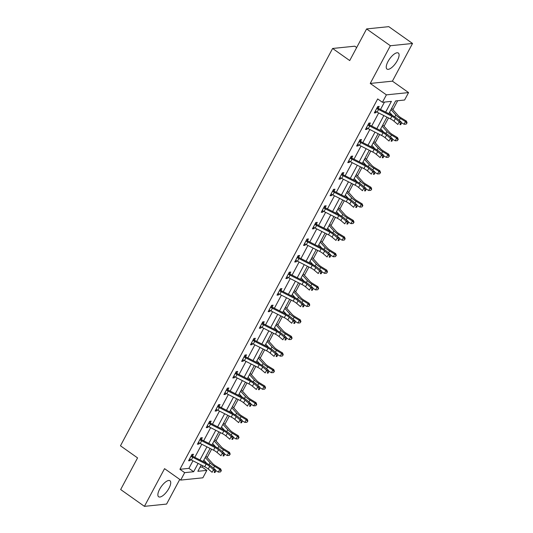 <?xml version="1.0" encoding="UTF-8"?>
<svg xmlns="http://www.w3.org/2000/svg" width="533" height="533" viewBox="0 0 533 533"><rect width="100%" height="100%" fill="white"/><g stroke="black" fill="none" stroke-linecap="round" stroke-linejoin="round"><path stroke-width="0.8" d="M168.974 488.275A9.814 3.724 125.3 0 0 169.967 480.739A9.814 3.724 125.3 0 0 159.627 489.234A9.814 3.724 125.3 0 0 158.627 496.763A9.814 3.724 125.3 0 0 168.974 488.275M397.338 60.575A9.814 3.724 125.3 0 0 398.338 53.047A9.814 3.724 125.3 0 0 387.991 61.535A9.814 3.724 125.3 0 0 386.998 69.07A9.814 3.724 125.3 0 0 397.338 60.575M200.028 467.228L202.094 467.015L206.844 470.373L202.873 477.808L180.707 480.086L184.671 472.651L193.659 471.732L198.103 463.41M356.684 47.53L354.785 46.191L332.612 48.47L120.465 445.795L137.567 457.9L120.671 489.541L144.423 506.35L166.596 504.071L179.761 479.42M332.612 48.47L349.721 60.569L366.611 28.929L388.784 26.65L412.535 43.459L390.369 45.738L370.242 83.434L386.398 94.861L408.564 92.582L404.594 100.017L395.606 100.944L388.81 113.676M370.242 83.434L392.415 81.156L412.535 43.459M392.415 81.156L408.564 92.582M202.094 467.015L202.76 465.769M204.612 462.298L205.052 461.465M207.157 457.527L211.601 449.199M213.453 445.735L213.9 444.902M216.005 440.958L220.449 432.636M222.301 429.172L222.741 428.339M224.846 424.395L229.29 416.073M231.142 412.609L231.589 411.769M233.694 407.832L238.138 399.51M239.99 396.046L240.43 395.206M242.535 391.269L246.979 382.947M248.831 379.483L249.277 378.643M251.383 374.706L255.827 366.378M257.679 362.913L258.119 362.08M260.224 358.136L264.668 349.815M266.52 346.35L266.966 345.517M269.072 341.573L273.516 333.252M275.361 329.787L275.808 328.954M277.913 325.01L282.357 316.689M284.209 313.224L284.655 312.385M286.761 308.447L291.205 300.126M293.05 296.661L293.496 295.822M295.602 291.884L300.046 283.563M301.898 280.091L302.344 279.259M304.45 275.321L308.893 266.993M310.739 263.529L311.185 262.696M313.291 258.752L317.735 250.43M319.587 246.966L320.033 246.133M322.139 242.189L326.582 233.867M328.428 230.403L328.874 229.563M330.98 225.626L335.424 217.304M337.276 213.84L337.722 213M339.827 209.063L344.271 200.741M346.117 197.27L346.563 196.437M348.669 192.5L353.113 184.171M354.965 180.707L355.411 179.874M357.516 175.93L361.96 167.609M363.806 164.144L364.252 163.311M366.358 159.367L370.801 151.046M372.654 147.581L373.1 146.748M375.205 142.804L379.649 134.483M381.495 131.018L381.941 130.179M384.046 126.241L388.49 117.92M390.343 114.455L390.789 113.616M392.894 109.678L397.671 100.73M366.611 28.929L390.369 45.738M385.685 112.097L391.415 101.37L382.428 102.296L377.677 98.931L179.921 469.293L188.909 468.367L192.953 460.798M194.805 457.334L201.794 444.236M203.646 440.771L210.642 427.673M212.494 424.208L219.483 411.11M221.335 407.638L228.331 394.54M230.183 391.075L237.172 377.977M239.024 374.512L246.019 361.414M247.872 357.949L254.861 344.851M256.713 341.387L263.708 328.288M265.561 324.824L272.55 311.725M274.402 308.254L281.397 295.155M283.25 291.691L290.238 278.592M292.091 275.128L299.086 262.029M300.938 258.565L307.927 245.466M309.78 242.002L316.775 228.904M318.627 225.432L325.616 212.334M327.469 208.869L334.464 195.771M336.316 192.306L343.305 179.208M345.157 175.743L352.153 162.645M354.005 159.18L360.994 146.082M362.846 142.617L369.842 129.519M371.694 126.048L378.683 112.949M380.535 109.485L384.486 102.083M377.511 106.933L378.303 108.146L379.21 106.4L377.71 106.56L374.306 112.929L375.805 112.776L376.358 111.743M369.442 124.689L370.362 122.97L368.869 123.123L365.465 129.492L366.964 129.339L367.51 128.306M360.601 141.252L361.521 139.533L360.022 139.686L356.617 146.055L358.116 145.902L358.669 144.876M351.753 157.821L352.673 156.096L351.18 156.249L347.776 162.618L349.275 162.465L349.821 161.439M342.133 173.192L342.926 174.404L343.832 172.659L342.333 172.812L338.928 179.181L340.427 179.028L340.98 178.002M334.064 190.947L334.984 189.222L333.491 189.375L330.087 195.751L331.586 195.598L332.132 194.565M325.223 207.51L326.143 205.785L324.644 205.945L321.239 212.314L322.738 212.161L323.291 211.128M316.375 224.073L317.295 222.354L315.803 222.508L312.398 228.877L313.897 228.724L314.443 227.698M306.755 239.45L307.548 240.663L308.454 238.917L306.955 239.07L303.55 245.44L305.049 245.287L305.602 244.261M298.687 257.206L299.606 255.48L298.114 255.633L294.709 262.003L296.208 261.85L296.754 260.824M289.845 273.769L290.765 272.043L289.266 272.196L285.861 278.572L287.36 278.413L287.913 277.387M280.998 290.332L281.917 288.606L280.425 288.766L277.02 295.135L278.519 294.982L279.065 293.95M271.377 305.709L272.17 306.921L273.076 305.176L271.577 305.329L268.172 311.698L269.671 311.545L270.224 310.512M263.309 323.458L264.228 321.739L262.736 321.892L259.331 328.261L260.83 328.108L261.377 327.082M254.468 340.027L255.387 338.302L253.888 338.455L250.483 344.824L251.982 344.671L252.535 343.645M245.62 356.59L246.539 354.865L245.047 355.018L241.642 361.387L243.141 361.234L243.688 360.208M235.999 371.961L236.792 373.173L237.698 371.428L236.199 371.581L232.801 377.957L234.293 377.804L234.846 376.771M227.931 389.716L228.85 387.991L227.358 388.151L223.953 394.52L225.452 394.367L225.999 393.334M219.09 406.279L220.009 404.56L218.51 404.714L215.112 411.083L216.605 410.93L217.158 409.904M210.242 422.849L211.161 421.123L209.669 421.277L206.264 427.646L207.763 427.493L208.31 426.467M200.621 438.219L201.414 439.432L202.32 437.686L200.821 437.84L197.423 444.209L198.916 444.056L199.469 443.03M192.553 455.975L193.472 454.249L191.98 454.402L188.575 460.779L190.074 460.619L190.621 459.593M180.707 480.086L164.55 468.654L144.423 506.35M179.921 469.293L184.671 472.651M382.428 102.296L386.398 94.861M201.227 464.989L197.856 471.299L206.844 470.373M386.958 117.14L379.962 130.239M378.117 133.703L371.121 146.802M369.269 150.273L362.273 163.371M360.428 166.836L353.432 179.934M351.58 183.399L344.585 196.497M342.739 199.962L335.743 213.06M333.891 216.525L326.896 229.623M325.05 233.088L318.054 246.186M316.202 249.657L309.207 262.756M307.361 266.22L300.365 279.319M298.513 282.783L291.518 295.882M289.672 299.346L282.677 312.445M280.824 315.909L273.829 329.008M271.983 332.479L264.988 345.577M263.135 349.042L256.14 362.14M254.294 365.605L247.299 378.703M245.446 382.168L238.451 395.266M236.605 398.731L229.61 411.829M227.758 415.294L220.762 428.392M218.916 431.863L211.921 444.962M210.069 448.426L203.073 461.525M199.955 459.946L206.951 446.847M208.796 443.376L215.792 430.278M217.644 426.813L224.64 413.715M226.485 410.25L233.481 397.152M235.333 393.687L242.328 380.589M244.174 377.124L251.17 364.026M253.022 360.561L260.017 347.463M261.863 343.992L268.859 330.893M270.711 327.429L277.706 314.33M279.552 310.866L286.547 297.767M288.4 294.303L295.395 281.204M297.241 277.74L304.236 264.641M306.089 261.17L313.084 248.072M314.93 244.607L321.925 231.509M323.778 228.044L330.773 214.946M332.619 211.481L339.614 198.383M341.466 194.918L348.462 181.82M350.308 178.355L357.303 165.257M359.155 161.785L366.151 148.687M367.997 145.223L374.992 132.124M376.844 128.66L383.84 115.561M188.909 468.367L193.659 471.732M374.779 112.043L375.805 112.776M365.938 128.613L366.964 129.339M357.09 145.176L358.116 145.902M348.249 161.739L349.275 162.465M339.401 178.302L340.427 179.028M330.56 194.865L331.586 195.598M321.712 211.434L322.738 212.161M312.871 227.997L313.897 228.724M304.023 244.56L305.049 245.287M295.182 261.123L296.208 261.85M286.334 277.686L287.36 278.413M277.493 294.249L278.519 294.982M268.645 310.819L269.671 311.545M259.804 327.382L260.83 328.108M250.956 343.945L251.982 344.671M242.115 360.508L243.141 361.234M233.267 377.071L234.293 377.804M224.426 393.64L225.452 394.367M215.579 410.203L216.605 410.93M206.737 426.766L207.763 427.493M197.89 443.329L198.916 444.056M189.048 459.892L190.074 460.619M375.232 111.204L375.605 111.277A4.404 1.286 28.1 0 0 377.104 112.15L390.449 118.906A6.289 1.832 -151.9 0 1 393.974 121.184L397.851 124.456L399.27 121.804L401.256 122.03L397.378 118.752A9.434 2.752 28.1 0 0 392.088 115.335L378.743 108.579A1.259 0.366 -151.9 0 1 378.543 108.472L377.024 108.625A4.404 1.286 28.1 0 0 378.523 109.498L391.862 116.254A6.289 1.832 -151.9 0 1 395.393 118.533L399.27 121.804L400.47 123.536L399.903 124.602L400.703 124.689L401.269 123.629L400.47 123.536M377.024 108.625L376.791 108.279M400.703 124.689L399.903 124.602M401.269 123.629L401.256 122.03M391.668 108.319L398.238 115.594A6.289 1.832 28.1 0 0 401.236 117.933L406.413 121.071L407.085 122.857L406.146 124.129L407.085 122.857M406.146 124.129L404.061 124.249L401.262 122.55M404.061 124.249L405.48 121.591L400.303 118.453A9.434 2.752 -151.9 0 1 395.812 114.955L390.982 109.605M392.561 115.581L389.563 112.263M406.712 123.07L405.48 121.591L406.413 121.071M366.384 127.767L366.764 127.847A4.404 1.286 28.1 0 0 368.256 128.713L381.601 135.469A6.289 1.832 -151.9 0 1 385.126 137.754L389.01 141.025L390.423 138.367L392.415 138.593L388.537 135.322A9.434 2.752 28.1 0 0 383.24 131.898L369.902 125.142A1.259 0.366 -151.9 0 1 369.695 125.035L368.183 125.188A4.404 1.286 28.1 0 0 369.675 126.061L383.02 132.817A6.289 1.832 -151.9 0 1 386.545 135.096L390.423 138.367L391.628 140.099L391.062 141.165L391.855 141.252L392.421 140.192L391.628 140.099M368.183 125.188L367.943 124.842M368.663 123.503L369.695 125.035M391.855 141.252L391.062 141.165M392.421 140.192L392.415 138.593M357.543 144.33L357.916 144.41A4.404 1.286 28.1 0 0 359.415 145.276L372.76 152.038A6.289 1.832 -151.9 0 1 376.285 154.317L380.162 157.588L381.581 154.93L383.567 155.156L379.689 151.885A9.434 2.752 28.1 0 0 374.399 148.467L361.054 141.705A1.259 0.366 -151.9 0 1 360.854 141.598L359.335 141.751A4.404 1.286 28.1 0 0 360.834 142.624L374.173 149.38A6.289 1.832 -151.9 0 1 377.704 151.658L381.581 154.93L382.781 156.669L382.214 157.728L383.014 157.815L383.58 156.755L382.781 156.669M359.335 141.751L359.102 141.412M359.822 140.066L360.854 141.598M383.014 157.815L382.214 157.728M383.58 156.755L383.567 155.156M382.821 124.882L389.396 132.164A6.289 1.832 28.1 0 0 392.388 134.496L397.565 137.634L398.238 139.419L397.298 140.692L398.238 139.419M397.298 140.692L395.22 140.812L392.415 139.113M395.22 140.812L396.632 138.16L391.455 135.022A9.434 2.752 -151.9 0 1 386.965 131.518L382.134 126.168M383.72 132.144L380.722 128.826M397.865 139.633L396.632 138.16L397.565 137.634M373.979 141.452L380.549 148.727A6.289 1.832 28.1 0 0 383.547 151.059L388.724 154.197L389.396 155.989L388.457 157.255L389.396 155.989M388.457 157.255L386.372 157.375L383.573 155.676M386.372 157.375L387.791 154.723L382.614 151.585A9.434 2.752 -151.9 0 1 378.124 148.081L373.293 142.737M374.872 148.714L371.874 145.389M389.023 156.196L387.791 154.723L388.724 154.197M348.695 160.899L349.075 160.973A4.404 1.286 28.1 0 0 350.567 161.845L363.912 168.601A6.289 1.832 -151.9 0 1 367.437 170.88L371.321 174.151L372.734 171.499L374.726 171.719L370.848 168.448A9.434 2.752 28.1 0 0 365.558 165.03L352.213 158.274A1.259 0.366 -151.9 0 1 352.007 158.161L350.494 158.321A4.404 1.286 28.1 0 0 351.987 159.187L365.332 165.943A6.289 1.832 -151.9 0 1 368.856 168.228L372.734 171.499L373.939 173.232L373.373 174.291L374.166 174.378L374.732 173.318L373.939 173.232M350.494 158.321L350.254 157.975M350.974 156.629L352.007 158.161M374.166 174.378L373.373 174.291M374.732 173.318L374.726 171.719M339.854 177.462L340.227 177.536A4.404 1.286 28.1 0 0 341.726 178.408L355.071 185.164A6.289 1.832 -151.9 0 1 358.596 187.443L362.473 190.714L363.892 188.062L365.878 188.282L362 185.011A9.434 2.752 28.1 0 0 356.71 181.593L343.365 174.837A1.259 0.366 -151.9 0 1 343.165 174.724L341.646 174.884A4.404 1.286 28.1 0 0 343.145 175.75L356.484 182.513A6.289 1.832 -151.9 0 1 360.015 184.791L363.892 188.062L365.092 189.795L364.525 190.854L365.325 190.947L365.891 189.881L365.092 189.795M341.646 174.884L341.413 174.538M365.325 190.947L364.525 190.854M365.891 189.881L365.878 188.282M331.006 194.025L331.386 194.099A4.404 1.286 28.1 0 0 332.878 194.971L346.223 201.727A6.289 1.832 -151.9 0 1 349.748 204.006L353.632 207.277L355.045 204.625L357.037 204.845L353.159 201.574A9.434 2.752 28.1 0 0 347.869 198.156L334.524 191.4A1.259 0.366 -151.9 0 1 334.318 191.287L332.805 191.447A4.404 1.286 28.1 0 0 334.298 192.32L347.643 199.076A6.289 1.832 -151.9 0 1 351.167 201.354L355.045 204.625L356.251 206.358L355.684 207.417L356.477 207.51L357.043 206.444L356.251 206.358M332.805 191.447L332.565 191.1M333.285 189.755L334.318 191.287M356.477 207.51L355.684 207.417M357.043 206.444L357.037 204.845M365.132 158.015L371.708 165.29A6.289 1.832 28.1 0 0 374.699 167.622L379.876 170.76L380.549 172.552L379.609 173.818L380.549 172.552M379.609 173.818L377.531 173.938L374.726 172.246M377.531 173.938L378.943 171.286L373.766 168.148A9.434 2.752 -151.9 0 1 369.276 164.644L364.445 159.3M366.031 165.277L363.033 161.952M380.176 172.759L378.943 171.286L379.876 170.76M356.291 174.577L362.86 181.853A6.289 1.832 28.1 0 0 365.858 184.191L371.035 187.33L371.708 189.115L370.768 190.388L371.708 189.115M370.768 190.388L368.683 190.508L365.885 188.809M368.683 190.508L370.102 187.849L364.925 184.711A9.434 2.752 -151.9 0 1 360.435 181.213L355.604 175.863M357.183 181.84L354.185 178.515M371.334 189.322L370.102 187.849L371.035 187.33M347.443 191.14L354.019 198.416A6.289 1.832 28.1 0 0 357.01 200.754L362.187 203.892L362.86 205.678L361.92 206.951L362.86 205.678M361.92 206.951L359.842 207.071L357.037 205.372M359.842 207.071L361.254 204.412L356.077 201.274A9.434 2.752 -151.9 0 1 351.587 197.776L346.756 192.426M348.342 198.403L345.344 195.085M362.487 205.885L361.254 204.412L362.187 203.892M322.165 210.588L322.538 210.662A4.404 1.286 28.1 0 0 324.037 211.534L337.382 218.29A6.289 1.832 -151.9 0 1 340.907 220.569L344.784 223.847L346.203 221.188L348.189 221.415L344.311 218.144A9.434 2.752 28.1 0 0 339.021 214.719L325.676 207.963A1.259 0.366 -151.9 0 1 325.476 207.857L323.957 208.01A4.404 1.286 28.1 0 0 325.456 208.883L338.795 215.638A6.289 1.832 -151.9 0 1 342.326 217.917L346.203 221.188L347.403 222.921L346.836 223.987L347.636 224.073L348.202 223.014L347.403 222.921M323.957 208.01L323.724 207.663M324.444 206.318L325.476 207.857M347.636 224.073L346.836 223.987M348.202 223.014L348.189 221.415M338.602 207.703L345.171 214.986A6.289 1.832 28.1 0 0 348.169 217.317L353.346 220.455L354.019 222.241L353.079 223.514L354.019 222.241M353.079 223.514L350.994 223.633L348.196 221.935M350.994 223.633L352.413 220.975L347.236 217.844A9.434 2.752 -151.9 0 1 342.746 214.339L337.915 208.989M339.494 214.966L336.496 211.648M353.645 222.454L352.413 220.975L353.346 220.455M313.317 227.151L313.697 227.231A4.404 1.286 28.1 0 0 315.19 228.097L328.535 234.86A6.289 1.832 -151.9 0 1 332.059 237.138L335.943 240.41L337.356 237.751L339.348 237.978L335.47 234.707A9.434 2.752 28.1 0 0 330.18 231.289L316.835 224.526A1.259 0.366 -151.9 0 1 316.629 224.42L315.116 224.573A4.404 1.286 28.1 0 0 316.609 225.446L329.954 232.201A6.289 1.832 -151.9 0 1 333.478 234.48L337.356 237.751L338.562 239.484L337.995 240.55L338.788 240.636L339.354 239.577L338.562 239.484M315.116 224.573L314.876 224.226M315.596 222.887L316.629 224.42M338.788 240.636L337.995 240.55M339.354 239.577L339.348 237.978M329.754 224.266L336.33 231.549A6.289 1.832 28.1 0 0 339.321 233.88L344.498 237.018L345.171 238.804L344.231 240.077L345.171 238.804M344.231 240.077L342.153 240.196L339.348 238.498M342.153 240.196L343.565 237.545L338.388 234.407A9.434 2.752 -151.9 0 1 333.898 230.902L329.068 225.552M330.653 231.529L327.655 228.211M344.798 239.017L343.565 237.545L344.498 237.018M304.476 243.721L304.849 243.794A4.404 1.286 28.1 0 0 306.348 244.667L319.693 251.423A6.289 1.832 -151.9 0 1 323.218 253.701L327.095 256.973L328.515 254.314L330.5 254.541L326.622 251.27A9.434 2.752 28.1 0 0 321.332 247.852L307.987 241.096A1.259 0.366 -151.9 0 1 307.788 240.983L306.268 241.136A4.404 1.286 28.1 0 0 307.768 242.009L321.106 248.764A6.289 1.832 -151.9 0 1 324.637 251.043L328.515 254.314L329.714 256.053L329.147 257.113L329.947 257.199L330.513 256.14L329.714 256.053M306.268 241.136L306.035 240.796M329.947 257.199L329.147 257.113M330.513 256.14L330.5 254.541M320.913 240.836L327.482 248.111A6.289 1.832 28.1 0 0 330.48 250.443L335.657 253.581L336.33 255.374L335.39 256.639L336.33 255.374M335.39 256.639L333.305 256.759L330.507 255.06M333.305 256.759L334.724 254.108L329.547 250.97A9.434 2.752 -151.9 0 1 325.057 247.465L320.226 242.122M321.805 248.098L318.807 244.774M335.957 255.58L334.724 254.108L335.657 253.581M295.628 260.284L296.008 260.357A4.404 1.286 28.1 0 0 297.501 261.23L310.846 267.986A6.289 1.832 -151.9 0 1 314.37 270.264L318.254 273.536L319.667 270.884L321.659 271.104L317.781 267.832A9.434 2.752 28.1 0 0 312.491 264.415L299.146 257.659A1.259 0.366 -151.9 0 1 298.94 257.546L297.427 257.706A4.404 1.286 28.1 0 0 298.92 258.572L312.265 265.327A6.289 1.832 -151.9 0 1 315.789 267.613L319.667 270.884L320.873 272.616L320.306 273.676L321.099 273.769L321.666 272.703L320.873 272.616M297.427 257.706L297.187 257.359M297.907 256.013L298.94 257.546M321.099 273.769L320.306 273.676M321.666 272.703L321.659 271.104M312.065 257.399L318.641 264.674A6.289 1.832 28.1 0 0 321.632 267.006L326.809 270.144L327.482 271.937L326.542 273.209L327.482 271.937M326.542 273.209L324.464 273.322L321.659 271.63M324.464 273.322L325.883 270.671L320.699 267.533A9.434 2.752 -151.9 0 1 316.209 264.028L311.379 258.685M312.964 264.661L309.966 261.337M327.109 272.143L325.883 270.671L326.809 270.144M286.787 276.847L287.16 276.92A4.404 1.286 28.1 0 0 288.659 277.793L302.004 284.549A6.289 1.832 -151.9 0 1 305.529 286.827L309.406 290.099L310.826 287.447L312.811 287.667L308.933 284.395A9.434 2.752 28.1 0 0 303.643 280.978L290.298 274.222A1.259 0.366 -151.9 0 1 290.099 274.109L288.58 274.268A4.404 1.286 28.1 0 0 290.079 275.135L303.417 281.897A6.289 1.832 -151.9 0 1 306.948 284.176L310.826 287.447L312.025 289.179L311.459 290.238L312.258 290.332L312.824 289.266L312.025 289.179M288.58 274.268L288.346 273.922L286.807 276.854M289.066 272.576L290.099 274.109M312.258 290.332L311.459 290.238M312.824 289.266L312.811 287.667M303.224 273.962L309.793 281.237A6.289 1.832 28.1 0 0 312.791 283.576L317.968 286.714L318.641 288.5L317.701 289.772L318.641 288.5M317.701 289.772L315.616 289.892L312.818 288.193M315.616 289.892L317.035 287.234L311.858 284.096A9.434 2.752 -151.9 0 1 307.368 280.598L302.537 275.248M304.116 281.224L301.118 277.9M318.268 288.706L317.035 287.234L317.968 286.714M277.94 293.41L278.319 293.483A4.404 1.286 28.1 0 0 279.812 294.356L293.157 301.112A6.289 1.832 -151.9 0 1 296.688 303.39L300.565 306.662L301.978 304.01L303.97 304.236L300.092 300.965A9.434 2.752 28.1 0 0 294.802 297.541L281.457 290.785A1.259 0.366 -151.9 0 1 281.251 290.678L279.738 290.831A4.404 1.286 28.1 0 0 281.231 291.704L294.576 298.46A6.289 1.832 -151.9 0 1 298.1 300.739L301.978 304.01L303.184 305.742L302.617 306.808L303.41 306.895L303.977 305.835L303.184 305.742M279.738 290.831L279.499 290.485M280.218 289.139L281.251 290.678M303.41 306.895L302.617 306.808M303.977 305.835L303.97 304.236M294.376 290.525L300.952 297.8A6.289 1.832 28.1 0 0 303.943 300.139L309.12 303.277L309.793 305.063L308.854 306.335L309.793 305.063M308.854 306.335L306.775 306.455L303.97 304.756M306.775 306.455L308.194 303.797L303.011 300.659A9.434 2.752 -151.9 0 1 298.52 297.161L293.69 291.811M295.275 297.787L292.277 294.469M309.42 305.276L308.194 303.797L309.12 303.277M269.098 309.973L269.471 310.053A4.404 1.286 28.1 0 0 270.971 310.919L284.316 317.675A6.289 1.832 -151.9 0 1 287.84 319.96L291.718 323.231L293.137 320.573L295.122 320.799L291.245 317.528A9.434 2.752 28.1 0 0 285.954 314.104L272.61 307.348A1.259 0.366 -151.9 0 1 272.41 307.241L270.891 307.394A4.404 1.286 28.1 0 0 272.39 308.267L285.728 315.023A6.289 1.832 -151.9 0 1 289.259 317.302L293.137 320.573L294.336 322.305L293.77 323.371L294.569 323.458L295.135 322.398L294.336 322.305M270.891 307.394L270.657 307.048M294.569 323.458L293.77 323.371M295.135 322.398L295.122 320.799M285.535 307.088L292.104 314.37A6.289 1.832 28.1 0 0 295.102 316.702L300.279 319.84L300.952 321.626L300.012 322.898L300.952 321.626M300.012 322.898L297.927 323.018L295.129 321.319M297.927 323.018L299.346 320.366L294.169 317.228A9.434 2.752 -151.9 0 1 289.679 313.724L284.849 308.374M286.428 314.35L283.429 311.032M300.579 321.839L299.346 320.366L300.279 319.84M260.251 326.536L260.63 326.616A4.404 1.286 28.1 0 0 262.123 327.482L275.468 334.244A6.289 1.832 -151.9 0 1 278.999 336.523L282.876 339.794L284.289 337.136L286.281 337.362L282.403 334.091A9.434 2.752 28.1 0 0 277.113 330.673L263.768 323.911A1.259 0.366 -151.9 0 1 263.562 323.804L262.049 323.957A4.404 1.286 28.1 0 0 263.542 324.83L276.887 331.586A6.289 1.832 -151.9 0 1 280.411 333.865L284.289 337.136L285.495 338.875L284.928 339.934L285.721 340.021L286.288 338.961L285.495 338.875M262.049 323.957L261.81 323.618M262.529 322.272L263.562 323.804M285.721 340.021L284.928 339.934M286.288 338.961L286.281 337.362M276.687 323.658L283.263 330.933A6.289 1.832 28.1 0 0 286.254 333.265L291.438 336.403L292.104 338.195L291.165 339.461L292.104 338.195M291.165 339.461L289.086 339.581L286.281 337.882M289.086 339.581L290.505 336.929L285.322 333.791A9.434 2.752 -151.9 0 1 280.831 330.287L276.001 324.943M277.586 330.92L274.588 327.595M291.731 338.402L290.505 336.929L291.438 336.403M251.409 343.105L251.783 343.179A4.404 1.286 28.1 0 0 253.282 344.051L266.627 350.807A6.289 1.832 -151.9 0 1 270.151 353.086L274.029 356.357L275.448 353.705L277.433 353.925L273.556 350.654A9.434 2.752 28.1 0 0 268.266 347.236L254.921 340.48A1.259 0.366 -151.9 0 1 254.721 340.367L253.202 340.527A4.404 1.286 28.1 0 0 254.701 341.393L268.039 348.149A6.289 1.832 -151.9 0 1 271.57 350.434L275.448 353.705L276.647 355.438L276.081 356.497L276.88 356.59L277.446 355.524L276.647 355.438M253.202 340.527L252.968 340.181L251.429 343.105M253.688 338.835L254.721 340.367M276.88 356.59L276.081 356.497M277.446 355.524L277.433 353.925M267.846 340.221L274.415 347.496A6.289 1.832 28.1 0 0 277.413 349.828L282.59 352.966L283.263 354.758L282.323 356.031L283.263 354.758M282.323 356.031L280.238 356.144L277.44 354.452M280.238 356.144L281.657 353.492L276.48 350.354A9.434 2.752 -151.9 0 1 271.99 346.85L267.16 341.506M268.739 347.483L265.74 344.158M282.89 354.965L281.657 353.492L282.59 352.966M242.562 359.668L242.941 359.742A4.404 1.286 28.1 0 0 244.434 360.614L257.779 367.37A6.289 1.832 -151.9 0 1 261.31 369.649L265.187 372.92L266.6 370.268L268.592 370.488L264.714 367.217A9.434 2.752 28.1 0 0 259.424 363.799L246.079 357.043A1.259 0.366 -151.9 0 1 245.873 356.93L244.361 357.09A4.404 1.286 28.1 0 0 245.853 357.956L259.198 364.719A6.289 1.832 -151.9 0 1 262.722 366.997L266.6 370.268L267.806 372.001L267.24 373.06L268.032 373.153L268.599 372.087L267.806 372.001M244.361 357.09L244.121 356.744M244.84 355.398L245.873 356.93M268.032 373.153L267.24 373.06M268.599 372.087L268.592 370.488M258.998 356.784L265.574 364.059A6.289 1.832 28.1 0 0 268.565 366.398L273.749 369.536L274.415 371.321L273.476 372.594L274.415 371.321M273.476 372.594L271.397 372.714L268.592 371.015M271.397 372.714L272.816 370.055L267.633 366.917A9.434 2.752 -151.9 0 1 263.142 363.419L258.312 358.069M259.897 364.046L256.899 360.721M274.042 371.528L272.816 370.055L273.749 369.536M233.721 376.231L234.094 376.305A4.404 1.286 28.1 0 0 235.593 377.177L248.938 383.933A6.289 1.832 -151.9 0 1 252.462 386.212L256.34 389.483L257.759 386.831L259.744 387.051L255.867 383.78A9.434 2.752 28.1 0 0 250.577 380.362L237.232 373.606A1.259 0.366 -151.9 0 1 237.032 373.493L235.513 373.653A4.404 1.286 28.1 0 0 237.012 374.526L250.35 381.282A6.289 1.832 -151.9 0 1 253.881 383.56L257.759 386.831L258.958 388.564L258.392 389.623L259.191 389.716L259.758 388.65L258.958 388.564M235.513 373.653L235.28 373.307M259.191 389.716L258.392 389.623M259.758 388.65L259.744 387.051M250.157 373.347L256.726 380.622A6.289 1.832 28.1 0 0 259.724 382.96L264.901 386.099L265.574 387.884L264.635 389.157L265.574 387.884M264.635 389.157L262.549 389.277L259.751 387.578M262.549 389.277L263.968 386.618L258.791 383.48A9.434 2.752 -151.9 0 1 254.301 379.982L249.471 374.632M251.05 380.609L248.052 377.291M265.201 388.091L263.968 386.618L264.901 386.099M224.873 392.794L225.252 392.868A4.404 1.286 28.1 0 0 226.745 393.74L240.09 400.496A6.289 1.832 -151.9 0 1 243.621 402.775L247.499 406.053L248.911 403.394L250.903 403.621L247.026 400.35A9.434 2.752 28.1 0 0 241.735 396.925L228.391 390.169A1.259 0.366 -151.9 0 1 228.184 390.063L226.672 390.216A4.404 1.286 28.1 0 0 228.164 391.089L241.509 397.845A6.289 1.832 -151.9 0 1 245.033 400.123L248.911 403.394L250.117 405.127L249.551 406.193L250.343 406.279L250.91 405.22L250.117 405.127M226.672 390.216L226.432 389.87M227.151 388.524L228.184 390.063M250.343 406.279L249.551 406.193M250.91 405.22L250.903 403.621M241.316 389.909L247.885 397.192A6.289 1.832 28.1 0 0 250.876 399.523L256.06 402.662L256.726 404.447L255.787 405.72L256.726 404.447M255.787 405.72L253.708 405.84L250.903 404.141M253.708 405.84L255.127 403.181L249.944 400.05A9.434 2.752 -151.9 0 1 245.453 396.545L240.623 391.195M242.209 397.172L239.21 393.854M256.353 404.66L255.127 403.181L256.06 402.662M216.032 409.357L216.405 409.437A4.404 1.286 28.1 0 0 217.904 410.303L231.249 417.066A6.289 1.832 -151.9 0 1 234.773 419.344L238.651 422.616L240.07 419.957L242.055 420.184L238.178 416.913A9.434 2.752 28.1 0 0 232.888 413.495L219.543 406.732A1.259 0.366 -151.9 0 1 219.343 406.626L217.824 406.779A4.404 1.286 28.1 0 0 219.323 407.652L232.661 414.408A6.289 1.832 -151.9 0 1 236.192 416.686L240.07 419.957L241.269 421.69L240.703 422.756L241.502 422.842L242.069 421.783L241.269 421.69M217.824 406.779L217.591 406.432L216.052 409.364M218.31 405.093L219.343 406.626M241.502 422.842L240.703 422.756M242.069 421.783L242.055 420.184M232.468 406.472L239.037 413.755A6.289 1.832 28.1 0 0 242.035 416.086L247.212 419.224L247.885 421.01L246.946 422.283L247.885 421.01M246.946 422.283L244.86 422.403L242.062 420.704M244.86 422.403L246.279 419.751L241.103 416.613A9.434 2.752 -151.9 0 1 236.612 413.108L231.782 407.758M233.361 413.735L230.363 410.417M247.512 421.223L246.279 419.751L247.212 419.224M207.184 425.927L207.564 426A4.404 1.286 28.1 0 0 209.056 426.873L222.401 433.629A6.289 1.832 -151.9 0 1 225.932 435.907L229.81 439.179L231.222 436.52L233.214 436.747L229.337 433.476A9.434 2.752 28.1 0 0 224.047 430.058L210.702 423.302A1.259 0.366 -151.9 0 1 210.495 423.189L208.983 423.342A4.404 1.286 28.1 0 0 210.475 424.215L223.82 430.97A6.289 1.832 -151.9 0 1 227.344 433.249L231.222 436.52L232.428 438.259L231.862 439.319L232.654 439.405L233.221 438.346L232.428 438.259M208.983 423.342L208.743 423.002M209.462 421.656L210.495 423.189M232.654 439.405L231.862 439.319M233.221 438.346L233.214 436.747M223.627 423.042L230.196 430.318A6.289 1.832 28.1 0 0 233.188 432.649L238.371 435.787L239.037 437.58L238.098 438.846L239.037 437.58M238.098 438.846L236.019 438.965L233.214 437.267M236.019 438.965L237.438 436.314L232.255 433.176A9.434 2.752 -151.9 0 1 227.764 429.671L222.934 424.328M224.52 430.304L221.521 426.98M238.664 437.786L237.438 436.314L238.371 435.787M198.343 442.49L198.716 442.563A4.404 1.286 28.1 0 0 200.215 443.436L213.56 450.192A6.289 1.832 -151.9 0 1 217.084 452.47L220.962 455.742L222.381 453.09L224.366 453.31L220.489 450.039A9.434 2.752 28.1 0 0 215.199 446.621L201.854 439.865A1.259 0.366 -151.9 0 1 201.654 439.752L200.135 439.912A4.404 1.286 28.1 0 0 201.634 440.778L214.972 447.533A6.289 1.832 -151.9 0 1 218.503 449.819L222.381 453.09L223.58 454.822L223.014 455.882L223.813 455.975L224.38 454.909L223.58 454.822M200.135 439.912L199.902 439.565M223.813 455.975L223.014 455.882M224.38 454.909L224.366 453.31M214.779 439.605L221.348 446.881A6.289 1.832 28.1 0 0 224.346 449.212L229.523 452.35L230.196 454.143L229.257 455.415L230.196 454.143M229.257 455.415L227.171 455.528L224.373 453.836M227.171 455.528L228.59 452.877L223.414 449.739A9.434 2.752 -151.9 0 1 218.923 446.234L214.093 440.891M215.672 446.867L212.674 443.543M229.823 454.349L228.59 452.877L229.523 452.35M189.495 459.053L189.875 459.126A4.404 1.286 28.1 0 0 191.367 459.999L204.712 466.755A6.289 1.832 -151.9 0 1 208.243 469.033L212.121 472.305L213.533 469.653L215.525 469.873L211.648 466.602A9.434 2.752 28.1 0 0 206.358 463.184L193.013 456.428A1.259 0.366 -151.9 0 1 192.806 456.315L191.294 456.475A4.404 1.286 28.1 0 0 192.786 457.341L206.131 464.103A6.289 1.832 -151.9 0 1 209.656 466.382L213.533 469.653L214.739 471.385L214.173 472.445L214.966 472.538L215.532 471.472L214.739 471.385M191.294 456.475L191.054 456.128M191.773 454.782L192.806 456.315M214.966 472.538L214.173 472.445M215.532 471.472L215.525 469.873M205.938 456.168L212.507 463.444A6.289 1.832 28.1 0 0 215.499 465.782L220.682 468.92L221.348 470.706L220.409 471.978L221.348 470.706M220.409 471.978L218.33 472.098L215.525 470.399M218.33 472.098L219.749 469.44L214.566 466.302A9.434 2.752 -151.9 0 1 210.075 462.804L205.245 457.454M206.831 463.43L203.833 460.106M220.975 470.912L219.749 469.44L220.682 468.92M376.804 108.306L375.252 111.21M391.862 116.254L390.449 118.906M395.393 118.533L393.974 121.184M378.523 109.498L377.104 112.15M399.284 120.365L400.303 118.453M394.786 116.874L395.812 114.955M367.963 124.869L366.411 127.773M383.02 132.817L381.601 135.469M386.545 135.096L385.126 137.754M369.675 126.061L368.256 128.713M359.115 141.432L357.563 144.336M374.173 149.38L372.76 152.038M377.704 151.658L376.285 154.317M360.834 142.624L359.415 145.276M390.436 136.928L391.455 135.022M385.945 133.437L386.965 131.518M381.595 153.491L382.614 151.585M377.098 150L378.124 148.081M350.274 157.995L348.722 160.899M365.332 165.943L363.912 168.601M368.856 168.228L367.437 170.88M351.987 159.187L350.567 161.845M341.426 174.558L339.874 177.469M356.484 182.513L355.071 185.164M360.015 184.791L358.596 187.443M343.145 175.75L341.726 178.408M332.585 191.12L331.033 194.032M347.643 199.076L346.223 201.727M351.167 201.354L349.748 204.006M334.298 192.32L332.878 194.971M372.747 170.054L373.766 168.148M368.256 166.562L369.276 164.644M363.906 186.617L364.925 184.711M359.409 183.125L360.435 181.213M355.058 203.18L356.077 201.274M350.567 199.695L351.587 197.776M323.738 207.69L322.185 210.595M338.795 215.638L337.382 218.29M342.326 217.917L340.907 220.569M325.456 208.883L324.037 211.534M346.217 219.749L347.236 217.844M341.72 216.258L342.746 214.339M314.896 224.253L313.344 227.158M329.954 232.201L328.535 234.86M333.478 234.48L332.059 237.138M316.609 225.446L315.19 228.097M337.369 236.312L338.388 234.407M332.878 232.821L333.898 230.902M306.049 240.816L304.496 243.721M321.106 248.764L319.693 251.423M324.637 251.043L323.218 253.701M307.768 242.009L306.348 244.667M328.528 252.875L329.547 250.97M324.031 249.384L325.057 247.465M297.207 257.379L295.655 260.284M312.265 265.327L310.846 267.986M315.789 267.613L314.37 270.264M298.92 258.572L297.501 261.23M319.68 269.438L320.699 267.533M315.19 265.947L316.209 264.028M303.417 281.897L302.004 284.549M306.948 284.176L305.529 286.827M290.079 275.135L288.659 277.793M310.839 286.001L311.858 284.096M306.342 282.517L307.368 280.598M279.519 290.512L277.966 293.416M294.576 298.46L293.157 301.112M298.1 300.739L296.688 303.39M281.231 291.704L279.812 294.356M301.991 302.571L303.011 300.659M297.501 299.08L298.52 297.161M270.671 307.075L269.118 309.979M285.728 315.023L284.316 317.675M289.259 317.302L287.84 319.96M272.39 308.267L270.971 310.919M293.15 319.134L294.169 317.228M288.653 315.643L289.679 313.724M261.83 323.638L260.277 326.542M276.887 331.586L275.468 334.244M280.411 333.865L278.999 336.523M263.542 324.83L262.123 327.482M284.302 335.697L285.322 333.791M279.812 332.206L280.831 330.287M268.039 348.149L266.627 350.807M271.57 350.434L270.151 353.086M254.701 341.393L253.282 344.051M275.461 352.26L276.48 350.354M270.964 348.769L271.99 346.85M244.141 356.764L242.588 359.675M259.198 364.719L257.779 367.37M262.722 366.997L261.31 369.649M245.853 357.956L244.434 360.614M266.613 368.823L267.633 366.917M262.123 365.332L263.142 363.419M235.293 373.327L233.74 376.238M250.35 381.282L248.938 383.933M253.881 383.56L252.462 386.212M237.012 374.526L235.593 377.177M257.772 385.386L258.791 383.48M253.275 381.901L254.301 379.982M226.452 389.896L224.899 392.801M241.509 397.845L240.09 400.496M245.033 400.123L243.621 402.775M228.164 391.089L226.745 393.74M248.924 401.955L249.944 400.05M244.434 398.464L245.453 396.545M232.661 414.408L231.249 417.066M236.192 416.686L234.773 419.344M219.323 407.652L217.904 410.303M240.083 418.518L241.103 416.613M235.586 415.027L236.612 413.108M208.763 423.022L207.21 425.927M223.82 430.97L222.401 433.629M227.344 433.249L225.932 435.907M210.475 424.215L209.056 426.873M231.235 435.081L232.255 433.176M226.745 431.59L227.764 429.671M199.915 439.585L198.363 442.49M214.972 447.533L213.56 450.192M218.503 449.819L217.084 452.47M201.634 440.778L200.215 443.436M222.394 451.644L223.414 449.739M217.897 448.153L218.923 446.234M191.074 456.148L189.521 459.06M206.131 464.103L204.712 466.755M209.656 466.382L208.243 469.033M192.786 457.341L191.367 459.999M213.546 468.207L214.566 466.302M209.056 464.723L210.075 462.804"/></g></svg>
